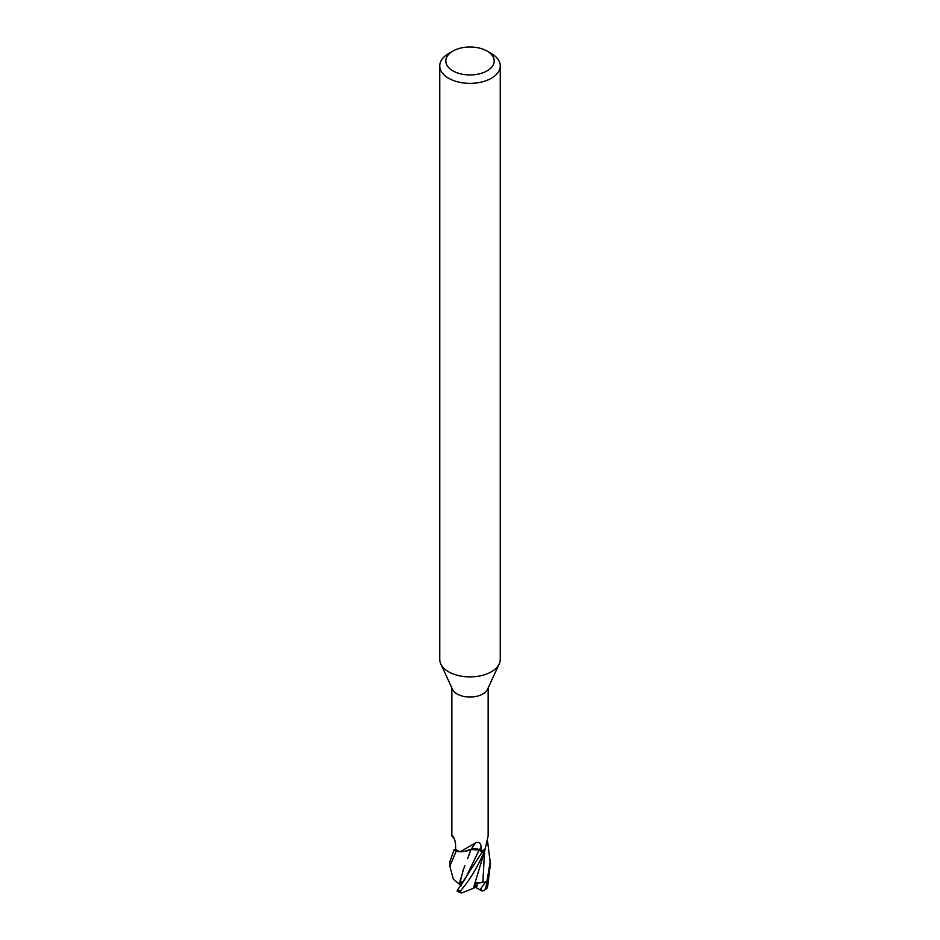 <?xml version="1.0" encoding="UTF-8"?>
<svg xmlns="http://www.w3.org/2000/svg" width="940" height="940" viewBox="0 0 940 940"><rect width="100%" height="100%" fill="white"/><g stroke="black" fill="none" stroke-linecap="round" stroke-linejoin="round"><path stroke-width="1.41" d="M488.142 687.939L488.142 835.895L485.263 848.632A18.142 10.481 180 0 1 485.157 848.726L484.652 850.876A20.057 11.585 180 0 1 484.182 851.158A20.057 11.585 180 0 1 482.091 852.216L457.557 889.992L457.157 891.238L461.258 892.918L460.295 891.038C469.178 881.027 477.285 867.679 484.594 850.994L484.652 850.876A20.057 11.585 180 0 1 484.182 851.158A20.057 11.585 180 0 1 482.091 852.216L479.13 849.971L470.999 849.349M461.928 883.917L465.241 878.794L479.095 850.066L482.655 852.615L479.095 850.066L470.952 849.49M471.011 849.466L463.961 851.523L471.046 849.349L467.591 858.678L469.695 853.062M455.642 849.22L453.997 849.948A20.057 11.585 180 0 0 456.299 851.428L460.083 851.746L456.299 851.428A20.057 11.585 180 0 1 453.997 849.948L449.837 861.839L449.837 866.163L456.1 851.405L460.024 851.722A18.142 10.481 180 0 1 455.642 849.372L455.583 845.424C455.289 840.971 454.349 837.893 452.763 836.165L453.103 836.447M487.108 51.089L491.385 53.556A30.244 17.46 180 0 1 500.245 65.906L500.245 659.434A30.244 17.46 180 0 1 499.222 663.922L487.531 689.267A18.142 10.481 180 0 1 482.831 693.979A18.142 10.481 180 0 1 465.288 696.693A18.142 10.481 180 0 1 452.469 689.267L440.778 663.922A30.244 17.46 180 0 1 439.755 659.434L439.755 65.906A30.244 17.46 180 0 1 448.615 53.556L452.892 51.089A24.193 13.971 180 0 1 487.108 51.089A24.193 13.971 180 0 1 487.108 70.853A24.193 13.971 180 0 1 452.892 70.853A24.193 13.971 180 0 1 452.892 51.089L448.615 53.556M451.858 687.939L451.858 835.895L452.763 836.165A295.853 189.986 161.7 0 1 453.515 837.011M460.189 851.781L475.663 842.851C479.259 841.582 481.045 843.086 481.022 847.375L481.092 851.264L479.282 849.901A5.793 3.349 180 0 0 471.504 849.161A5.793 3.349 0 0 0 471.152 849.302A16.039 9.259 180 0 1 460.189 851.781A18.142 10.481 180 0 1 460.024 851.722M485.157 848.726A18.142 10.481 180 0 1 482.831 850.383A18.142 10.481 180 0 1 481.092 851.264M499.222 663.922A30.244 17.46 180 0 1 491.385 671.771A30.244 17.46 180 0 1 462.151 676.295A30.244 17.46 180 0 1 440.778 663.922M500.245 65.906A30.244 17.46 180 0 1 491.385 78.255A30.244 17.46 180 0 1 458.426 82.038A30.244 17.46 180 0 1 439.755 65.906M482.22 891.073L476.404 887.842L477.826 883.083L475.993 883.33M471.152 849.302A295.853 96.279 92.7 0 1 475.663 842.851M479.894 889.863L485.581 882.049L477.826 883.083L477.085 885.75L475.616 884.904M484.253 851.91L484.594 850.994A20.163 11.644 180 0 1 484.253 851.205A20.163 11.644 180 0 1 482.149 852.263M487.566 841.183L490.163 861.839L485.863 888.018L484.041 890.544L487.073 888.089L487.672 886.443L490.163 865.775M485.581 882.049L475.053 882.825M484.041 890.544L481.491 890.662M461.564 893L473.372 888.323L484.84 850.394M476.11 882.86L474.959 887.525L473.384 888.312M459.519 884.199L463.526 869.101M464.924 865.599L462.41 872.144M461.317 885.703L459.413 884.152M462.433 883.224L461.458 881.462L461.094 885.045M460.659 878.113L459.472 884.199L453.315 879.135L449.837 866.163M456.1 851.405A20.163 11.644 180 0 1 453.914 849.983M479.282 849.901A294.02 95.68 92.7 0 1 481.022 847.375M460.295 891.038A20.163 11.644 180 0 1 457.557 889.992M482.843 882.366L484.57 851.205M480.81 890.286L481.257 888.735M487.672 886.443A20.163 11.644 180 0 1 485.863 888.018M454.373 838.903L451.87 835.942M490.163 861.839L490.163 866.163"/></g></svg>
